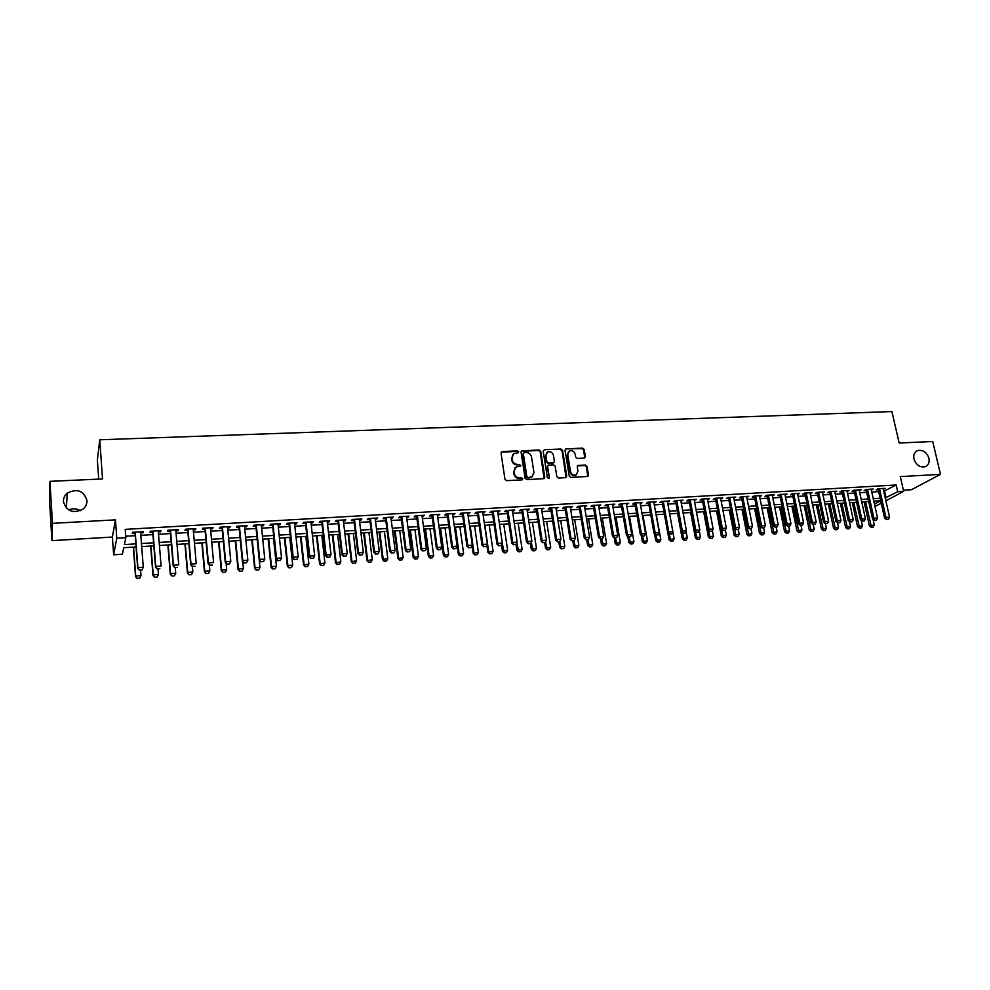 <?xml version="1.0" encoding="UTF-8"?>
<svg xmlns="http://www.w3.org/2000/svg" width="990" height="990" viewBox="0 0 990 990"><rect width="100%" height="100%" fill="white"/><g stroke="black" fill="none" stroke-linecap="round" stroke-linejoin="round"><path stroke-width="1.49" d="M518.673 451.848L517.523 450.883L502.239 451.527L501.014 453.036L504.962 479.259L506.632 480.645L521.978 479.878L522.831 478.801L521.668 477.836L519.688 477.935C516.854 477.786 515.072 476.314 514.367 473.492L514.033 471.314L516.099 466.946L520.294 466.24L520.752 465.288L517.609 464.409C514.788 464.261 513.006 462.788 512.3 459.979L511.966 457.813L513.983 453.494L518.24 452.789L518.673 451.848M518.154 452.826L517.04 451.378L501.138 452.22M522.287 479.816L521.186 478.306L519.206 478.405L519.688 477.935M520.208 466.278L519.107 464.805L517.139 464.904L517.609 464.409M913.98 459.014C916.257 465.213 920.069 467.763 925.415 466.674C928.509 465.151 929.672 462.342 928.942 458.271C926.628 452.059 922.804 449.51 917.458 450.648C914.413 452.183 913.263 454.967 913.98 459.014M63.434 501.633C66.602 511.347 73.099 513.86 82.937 509.169C85.759 506.831 87.108 503.922 86.959 500.457C83.705 490.656 77.133 488.219 67.27 493.119C64.585 495.433 63.31 498.267 63.434 501.633M584.249 458.11L585.399 456.625L584.199 449.46L582.578 448.111L565.649 448.953L565.03 450.289L569.238 476.042L570.871 477.415L587.837 476.45L588.481 475.076L587.033 466.364L585.399 465.015L577.863 465.473L577.232 466.835L577.95 471.166L576.217 474.829C573.396 475.646 571.478 474.544 570.475 471.525L567.703 454.583L569.361 450.995C572.195 450.141 574.126 451.23 575.153 454.249L575.611 457.058L577.244 458.42L584.249 458.11M883.736 491.312L896.173 484.976L897.707 491.721L903.672 491.362L885.877 500.816M49.946 481.326L52.47 523.339L51.925 540.639L49.5 500.173L49.946 481.326L102.527 478.95L99.755 439.783L891.916 411.555L899.168 443.025L932.716 441.503L940.5 474.358L900.281 476.586L903.672 491.362M51.925 540.639L112.39 537.05L115.446 519.861L52.47 523.339M115.446 519.861L116.783 538.275L125.841 537.731L124.406 544.587L135.84 543.881M896.173 484.976L125.223 529.365L125.841 537.731M540.701 451.329L539.067 449.955L521.693 450.834L521.074 452.183L525.096 478.257L526.767 479.63L544.154 478.64L544.809 477.267L540.701 451.329L540.206 451.836L538.56 450.462L521.198 451.341M544.364 449.732L560.946 449.027L562.58 450.388L566.775 476.165L565.612 477.675L558.496 478.034L556.85 476.66L555.155 466.154L553.521 464.78L548.25 465.139L547.606 466.5L549.351 477.477L548.893 478.442L547.371 477.576L543.176 451.23L544.364 449.732L560.946 449.027M903.4 490.174L911.505 489.691L940.5 474.358M140.63 532.966L142.968 532.83L143.253 531.679L132.573 532.298L132.314 533.462L135.036 533.301M158.326 531.927L160.603 531.803L160.937 530.64L150.344 531.259L150.035 532.422L152.745 532.261M175.874 530.9L178.076 530.776L178.46 529.625L167.966 530.232L167.607 531.382L170.292 531.234M193.273 529.885L195.414 529.761L195.847 528.611L185.439 529.217L185.031 530.368L187.704 530.207M210.524 528.87L212.603 528.747L213.073 527.596L202.752 528.202L202.306 529.353L204.967 529.192M227.626 527.868L229.643 527.744L230.163 526.606L219.929 527.2L219.434 528.351L222.082 528.19M244.579 526.866L246.535 526.754L247.104 525.616L236.957 526.21L236.424 527.348L239.048 527.2M261.397 525.888L263.291 525.777L263.897 524.626L253.836 525.22L253.254 526.358L255.865 526.21M278.079 524.91L279.91 524.799L280.554 523.661L270.579 524.242L269.961 525.381L272.559 525.232M294.612 523.933L296.394 523.834L297.074 522.695L287.187 523.277L286.518 524.415L289.105 524.255M311.009 522.98L312.729 522.869L313.459 521.742L303.645 522.312L302.94 523.45L305.514 523.302M327.282 522.015L328.94 521.928L329.707 520.789L319.98 521.359L319.238 522.497L321.787 522.336M343.406 521.074L345.015 520.975L345.819 519.849L336.167 520.406L335.387 521.544L337.924 521.396M359.407 520.134L360.954 520.047L361.808 518.909L352.23 519.478L351.413 520.604L353.937 520.455M375.272 519.206L377.66 517.993L368.156 518.537L367.302 519.676L369.815 519.527M391.013 518.277L393.377 517.065L383.959 517.621L383.068 518.748L385.555 518.599M406.63 517.362L408.969 516.161L399.626 516.706L398.698 517.832L401.185 517.683M422.111 516.458L424.438 515.258L415.181 515.802L414.204 516.916L416.679 516.78M437.481 515.555L439.795 514.355L430.601 514.899L429.586 516.013L432.048 515.877M452.715 514.664L455.016 513.476L445.896 514.008L444.857 515.122L447.294 514.973M467.837 513.773L470.114 512.585L461.068 513.117L459.991 514.231L462.429 514.095M482.823 512.894L485.1 511.719L476.116 512.238L475.014 513.352L477.428 513.204M497.71 512.016L499.962 510.84L491.052 511.36L489.914 512.474L492.315 512.337M512.474 511.149L514.701 509.986L505.878 510.506L504.702 511.607L507.09 511.471M527.113 510.296L529.341 509.132L520.579 509.64L519.366 510.753L521.742 510.605M541.641 509.442L543.857 508.278L535.157 508.786L533.919 509.9L536.283 509.751M556.071 508.6L558.261 507.437L549.636 507.944L548.361 509.046L550.712 508.91M570.376 507.759L572.554 506.608L563.991 507.103L562.691 508.204L565.03 508.068M584.57 506.917L586.736 505.779L578.234 506.274L576.91 507.375L579.237 507.239M598.653 506.1L600.806 504.962L592.379 505.445L591.018 506.546L593.332 506.41M612.637 505.271L614.778 504.145L606.412 504.628L605.014 505.717L607.328 505.593M626.509 504.467L628.638 503.328L620.334 503.811L618.911 504.912L621.213 504.776M640.27 503.65L642.386 502.524L634.145 503.007L632.697 504.096L634.986 503.96M653.932 502.858L656.036 501.732L647.856 502.202L646.383 503.291L648.66 503.168M667.495 502.054L669.587 500.94L661.468 501.41L659.959 502.499L662.223 502.363M680.959 501.262L683.026 500.16L674.97 500.631L673.448 501.707L675.7 501.571M694.312 500.482L696.366 499.381L688.372 499.839L686.825 500.928L689.065 500.792M707.565 499.703L709.62 498.601L701.675 499.059L700.103 500.148L702.331 500.012M720.732 498.935L722.762 497.834L714.891 498.292L713.283 499.368L715.498 499.245M733.788 498.168L735.805 497.067L727.996 497.525L726.363 498.601L728.566 498.477M746.757 497.401L748.762 496.312L741.003 496.77L739.344 497.846L741.547 497.71M759.627 496.646L761.619 495.569L753.922 496.015L752.239 497.079L754.429 496.955M772.398 495.903L774.378 494.814L766.743 495.26L765.035 496.337L767.213 496.2M785.082 495.161L787.05 494.084L779.464 494.517L777.732 495.594L779.897 495.458M797.68 494.418L799.635 493.342L792.099 493.787L790.342 494.851L792.507 494.728M810.179 493.688L812.122 492.612L804.635 493.057L802.865 494.109L805.006 493.985M822.579 492.958L824.521 491.894L817.084 492.327L815.29 493.379L817.431 493.255M834.904 492.24L836.822 491.176L829.447 491.609L827.628 492.661L829.756 492.537M847.131 491.523L849.049 490.458L841.723 490.892L839.879 491.943L841.995 491.82M859.271 490.805L861.176 489.753L853.912 490.174L852.043 491.226L854.147 491.102M871.336 490.1L873.23 489.048L866.002 489.468L864.121 490.52L866.225 490.397M125.73 536.234L135.209 535.664M140.815 535.343L152.93 534.625M158.511 534.291L170.49 533.573M176.072 533.251L187.902 532.546M193.471 532.212L205.178 531.519M210.734 531.197L222.292 530.504M227.849 530.182L239.271 529.501M244.815 529.18L256.101 528.511M261.632 528.177L272.795 527.521M278.314 527.187L289.34 526.532M294.859 526.21L305.762 525.566M311.268 525.232L322.047 524.601M327.542 524.279L338.184 523.648M343.679 523.314L354.197 522.695M359.679 522.374L370.087 521.755M375.557 521.433L385.84 520.814M391.298 520.493L401.47 519.899M406.915 519.564L416.963 518.97M422.408 518.649L432.345 518.067M437.778 517.745L447.604 517.164M453.012 516.842L462.726 516.26M468.134 515.939L477.737 515.369M483.145 515.048L492.636 514.491M498.032 514.169L507.412 513.612M512.795 513.29L522.077 512.746M527.447 512.424L536.617 511.88M541.976 511.57L551.059 511.026M556.405 510.716L565.377 510.184M570.71 509.862L579.583 509.343M584.917 509.021L593.691 508.501M599.012 508.192L607.674 507.672M612.996 507.363L621.572 506.855M626.868 506.534L635.345 506.039M640.641 505.717L649.019 505.222M654.303 504.912L662.595 504.417M667.866 504.108L676.071 503.625M681.33 503.304L689.436 502.833M694.695 502.512L702.714 502.041M707.949 501.732L715.881 501.262M721.116 500.952L728.962 500.482M734.184 500.173L741.943 499.715M747.153 499.406L754.826 498.96M760.023 498.651L767.609 498.193M772.806 497.883L780.306 497.45M785.491 497.141L792.916 496.695M798.088 496.386L805.427 495.953M810.587 495.656L817.839 495.223M822.999 494.913L830.177 494.493M835.325 494.183L842.416 493.763M847.551 493.466L854.58 493.045M859.704 492.735L866.646 492.327M871.769 492.03L878.637 491.622M883.303 489.382L885.184 488.355L878.019 488.763L876.113 489.815L878.204 489.691M99.755 439.783L97.367 459.904L98.703 479.123M80.363 510.704C76.614 508.452 72.691 508.179 68.607 509.912M881.249 503.279L874.962 506.385M136.076 546.938L123.75 547.705L122.376 554.227L113.664 554.784L116.783 538.275M112.39 537.05L113.664 554.784M885.233 497.97L897.707 491.721M141.446 543.535L153.586 542.792M159.18 542.458L171.171 541.716M176.752 541.382L188.607 540.651M194.189 540.305L205.895 539.587M211.464 539.253L223.047 538.548M228.603 538.201L240.038 537.496M245.594 537.162L256.893 536.469M262.437 536.135L273.611 535.442M279.143 535.107L290.194 534.427M295.713 534.093L306.628 533.424M312.135 533.09L322.926 532.422M328.433 532.088L339.1 531.432M344.582 531.098L355.125 530.454M360.607 530.12L371.04 529.477M376.509 529.143L386.805 528.511M392.275 528.177L402.46 527.546M407.905 527.212L417.978 526.606M423.423 526.272L433.373 525.653M438.805 525.319L448.643 524.725M454.064 524.391L463.79 523.797M469.211 523.462L478.826 522.869M484.234 522.547L493.738 521.965M499.133 521.631L508.526 521.049M513.909 520.728L523.203 520.158M528.586 519.824L537.768 519.267M543.139 518.933L552.222 518.376M557.58 518.042L566.552 517.498M571.898 517.176L580.784 516.632M586.117 516.297L594.903 515.765M600.225 515.431L608.912 514.899M614.221 514.577L622.809 514.058M628.118 513.723L636.607 513.204M641.904 512.882L650.294 512.362M655.59 512.04L663.882 511.533M669.166 511.211L677.37 510.704M682.642 510.382L690.76 509.887M696.02 509.565L704.038 509.07M709.285 508.749L717.23 508.266M722.465 507.944L730.311 507.462M735.545 507.14L743.304 506.67M748.527 506.348L756.199 505.878M761.409 505.556L769.007 505.098M774.205 504.776L781.716 504.318M786.902 503.997L794.327 503.539M799.499 503.229L806.85 502.772M812.023 502.462L819.287 502.017M824.447 501.695L831.625 501.262M836.773 500.94L843.888 500.507M849.024 500.197L856.053 499.764M861.176 499.455L868.131 499.022M873.254 498.713L880.122 498.292M880.679 500.767L873.799 501.2M868.688 501.509L861.733 501.942M856.598 502.264L849.568 502.697M844.421 503.019L837.317 503.452M832.169 503.774L824.979 504.219M819.819 504.541L812.555 504.999M807.382 505.308L800.031 505.766M794.859 506.088L787.421 506.546M782.236 506.868L774.725 507.338M769.515 507.66L761.929 508.13M756.719 508.452L749.034 508.934M743.812 509.256L736.053 509.739M730.818 510.06L722.96 510.543M717.725 510.877L709.78 511.372M704.534 511.694L696.502 512.189M691.243 512.511L683.125 513.018M677.853 513.352L669.648 513.86M664.364 514.181L656.061 514.701M650.777 515.023L642.374 515.543M637.077 515.877L628.576 516.396M623.267 516.731L614.679 517.263M609.37 517.597L600.683 518.129M595.349 518.463L586.563 519.007M581.229 519.342L572.344 519.886M566.998 520.22L558.014 520.777M552.655 521.111L543.56 521.668M538.201 522.002L529.007 522.572M523.623 522.906L514.33 523.487M508.947 523.821L499.542 524.403M494.146 524.737L484.63 525.331M479.222 525.665L469.607 526.259M464.186 526.593L454.46 527.2M449.027 527.534L439.189 528.14M433.756 528.487L423.794 529.106M418.349 529.44L408.276 530.058M402.819 530.405L392.634 531.036M387.164 531.37L376.868 532.014M371.386 532.348L360.966 532.991M355.472 533.338L344.928 533.994M339.434 534.328L328.767 534.996M323.26 535.33L312.456 535.998M306.95 536.345L296.022 537.025M290.503 537.36L279.452 538.053M273.921 538.399L262.734 539.092M257.19 539.426L245.879 540.132M240.335 540.478L228.888 541.183M223.319 541.53L211.736 542.248M206.167 542.594L194.448 543.324M188.867 543.671L177.012 544.401M171.419 544.748L159.427 545.49M153.821 545.837L141.681 546.591M874.467 504.145L880.692 500.816M884.602 491.263L886.1 497.921M142.968 532.83L142.882 531.692M160.603 531.803L160.504 530.665M178.076 530.776L177.99 529.65M195.414 529.761L195.315 528.635M212.603 528.747L212.504 527.633M229.643 527.744L229.531 526.643M246.535 526.754L246.436 525.653M263.291 525.777L263.179 524.675M279.91 524.799L279.799 523.698M296.394 523.834L296.27 522.745M312.729 522.869L312.617 521.792M328.94 521.928L328.816 520.839M345.015 520.975L344.891 519.899M360.954 520.047L360.83 518.97M376.769 519.119L376.646 518.042M392.461 518.191L392.325 517.126M408.016 517.287L407.88 516.223M423.448 516.372L423.312 515.32M438.768 515.481L438.62 514.429M453.952 514.59L453.804 513.538M469.012 513.699L468.864 512.659M483.962 512.82L483.813 511.793M498.799 511.954L498.638 510.927M513.513 511.088L513.352 510.06M528.115 510.234L527.955 509.207M542.594 509.38L542.433 508.365M556.974 508.538L556.813 507.524M571.23 507.709L571.069 506.694M585.387 506.88L585.214 505.865M599.433 506.051L599.259 505.049M613.367 505.234L613.194 504.232M627.19 504.417L627.017 503.427M640.926 503.613L640.74 502.623M654.538 502.821L654.365 501.831M668.064 502.029L667.879 501.039M681.479 501.237L681.306 500.259M694.794 500.457L694.621 499.48M708.023 499.678L707.838 498.7M721.141 498.911L720.955 497.945M734.159 498.143L733.974 497.178M747.091 497.388L746.905 496.423M759.924 496.634L759.738 495.681M772.67 495.891L772.472 494.926M785.318 495.149L785.12 494.196M797.866 494.406L797.668 493.466M810.327 493.676L810.129 492.735M822.702 492.946L822.504 492.005M834.991 492.228L834.793 491.288M847.193 491.51L846.982 490.582M859.308 490.805L865.446 518.81L861.795 519.045L855.434 490.087M512.808 454.497L511.966 457.813M517.139 464.904C514.305 464.743 512.535 463.271 511.83 460.474L511.496 458.308M514.924 467.911L514.033 471.314M519.206 478.405C516.372 478.269 514.59 476.796 513.884 473.975L513.55 471.797M544.141 478.653L540.206 451.836M524.156 452.628L523.314 453.68L526.866 476.549L528.029 477.514L531.853 476.945L533.957 472.539L531.506 456.947C530.801 454.163 529.044 452.69 526.235 452.529L524.156 452.628M532.509 476.512L529.613 477.885L527.534 477.997L526.371 477.032L522.831 454.175M566.082 477.564L562.06 450.883L560.439 449.522M547.767 465.609L547.099 466.983L549.351 477.477M553.41 455.289C552.37 452.22 550.415 451.143 547.544 452.022L545.874 455.623L546.827 461.612L548.472 462.986L553.744 462.627L554.375 461.266L553.41 455.289M546.567 452.826L545.874 455.623M553.224 463.11L547.965 463.469L546.319 462.095L545.366 456.118M568.421 451.749L567.703 454.583M576.613 474.594L575.685 475.299C572.864 476.116 570.958 475.014 569.943 472.007L567.171 455.078M587.775 476.475L586.488 466.847L584.867 465.486L577.38 465.931M584.706 457.999L583.667 449.955L582.046 448.606L565.649 448.953M133.316 547.111L135.556 576.712L135.741 575.97L141.001 575.611L140.58 570.042M139.776 578.135L141.001 575.611L139.739 578.259L137.14 578.321L139.739 578.259M133.551 547.099L135.741 575.97L137.14 578.321M137.115 578.445L135.556 576.712M139.33 570.005L142.016 569.819L139.33 570.005L137.907 567.592L137.709 568.359L134.949 532.162M140.543 531.84L143.278 567.233L137.907 567.592L135.197 532.15M142.016 569.819L143.278 567.233L141.991 569.943M137.709 568.359L139.305 570.129M150.666 546.034L152.992 575.499L153.215 574.769L158.437 574.41L157.992 568.866M157.2 576.923L158.437 574.41L157.162 577.046L154.564 577.232L157.162 577.046M150.938 546.022L153.215 574.769L154.601 577.108M154.564 577.232L152.992 575.499M167.867 544.97L170.292 574.299L170.54 573.569L175.713 573.21L175.255 567.691M174.488 575.722L175.713 573.21L174.45 575.846L171.901 575.895L174.45 575.846M168.176 544.946L170.54 573.569L171.901 575.895M171.864 576.019L170.292 574.299M184.932 543.906L187.432 573.111L187.729 572.381L192.852 572.034L192.369 566.54M191.627 574.522L192.852 572.034L191.577 574.646L189.016 574.831L191.577 574.646M185.279 543.894L187.729 572.381L189.065 574.707M189.016 574.831L187.432 573.111M201.849 542.866L204.447 571.935L204.757 571.205L209.843 570.859L209.311 564.956M208.63 573.346L209.843 570.859L208.568 573.47L206.081 573.519L208.568 573.47M202.22 542.842L204.757 571.205L206.081 573.519M206.031 573.643L204.447 571.935M157.175 568.792L159.835 568.619L157.175 568.792L155.764 566.391L155.529 567.159L152.646 531.123M158.239 530.801L161.085 566.033L155.764 566.391L152.943 531.11M155.529 567.159L157.125 568.916M174.846 567.592L177.482 567.418L174.846 567.592L173.46 565.203L173.188 565.971L170.206 530.108M175.774 529.774L178.745 564.857L173.46 565.203L170.528 530.083M173.188 565.971L174.809 567.728M192.382 566.416L194.993 566.231L192.382 566.416L191.008 564.028L190.699 564.795L187.605 529.081M193.174 528.759L196.243 563.681L191.008 564.028L187.964 529.068M190.699 564.795L192.32 566.54M209.756 565.24L212.343 565.055L209.756 565.24L208.407 562.865L208.073 563.632L204.868 528.078M210.424 527.757L213.593 562.518L208.407 562.865L205.264 528.054M208.073 563.632L209.694 565.364M218.617 541.827L221.302 570.772L221.649 570.042L226.698 569.696L226.104 563.335M222.899 572.468L225.485 572.171L222.899 572.468L221.302 570.772M219.037 541.802L221.649 570.042L222.96 572.344M226.698 569.696L225.485 572.171M226.982 564.065L229.556 563.892L226.982 564.065L225.646 561.714L225.287 562.468L221.97 527.076M227.514 526.754L230.794 561.367L225.646 561.714L222.404 527.051M229.556 563.892L230.794 561.367M225.287 562.468L226.92 564.201M235.261 540.788L238.021 569.609L238.404 568.879L243.404 568.532L242.748 561.738M239.629 571.304L242.191 571.007L239.629 571.304L238.021 569.609M235.707 540.763L238.404 568.879L239.704 571.181M243.404 568.532L242.191 571.007M244.06 562.914L246.609 562.741L244.06 562.914L242.748 560.563L242.352 561.33L238.937 526.086M244.481 525.764L247.847 560.216L242.748 560.563L239.407 526.061M246.609 562.741L247.847 560.216M242.352 561.33L243.998 563.038M251.769 539.773L254.616 568.47L255.024 567.74L259.974 567.394L257.177 539.426M256.224 570.141L258.774 569.844L256.224 570.141L254.616 568.47M252.24 539.736L255.024 567.74L256.299 570.017M259.974 567.394L258.774 569.844M261.001 561.763L263.526 561.59L261.001 561.763L259.702 559.424L259.281 560.192L255.754 525.108M261.286 524.787L264.763 559.09L259.702 559.424L256.262 525.071M263.526 561.59L264.763 559.09M259.281 560.192L260.927 561.899M268.129 538.758L271.062 567.332L271.495 566.602L276.42 566.255L273.537 538.412M272.683 569.003L275.208 568.706L272.683 569.003L271.062 567.332M268.637 538.721L271.495 566.602L272.757 568.879M276.42 566.255L275.208 568.706M277.794 560.625L280.306 560.464L277.794 560.625L276.519 558.298L276.062 559.053L272.448 524.131M277.967 523.809L281.531 557.964L276.519 558.298L272.98 524.106M280.306 560.464L281.531 557.964M276.062 559.053L277.72 560.761M284.365 537.743L287.372 566.193L287.843 565.463L292.718 565.129L289.761 537.409M289.006 567.864L291.518 567.567L289.006 567.864L287.372 566.193M284.91 537.706L287.843 565.463L289.08 567.74M292.718 565.129L291.518 567.567M294.451 559.499L296.938 559.338L294.451 559.499L293.188 557.184L292.694 557.939L288.981 523.165M294.5 522.844L298.163 556.85L293.188 557.184L289.55 523.128M296.938 559.338L298.163 556.85M292.694 557.939L294.364 559.635M300.465 536.741L303.546 565.08L308.88 564.015L305.848 536.419M305.192 566.726L307.692 566.441L305.192 566.726L303.546 565.08M301.034 536.716L304.054 564.35L305.267 566.614M308.88 564.015L307.692 566.441M310.971 558.385L313.434 558.224L310.971 558.385L309.721 556.071L309.202 556.826L305.39 522.213M310.897 521.891L314.659 555.736L309.721 556.071L305.984 522.175M313.434 558.224L314.659 555.736M309.202 556.826L310.885 558.509M316.441 535.751L319.597 563.966L324.918 562.914L321.812 535.429M321.243 565.612L323.73 565.327L321.243 565.612L319.597 563.966M317.035 535.714L320.129 563.236L321.329 565.488M324.918 562.914L323.73 565.327M327.344 557.283L329.794 557.11L327.344 557.283L326.118 554.969L325.561 555.724L321.663 521.26M327.158 520.938L331.007 554.648L326.118 554.969L322.295 521.223M329.794 557.11L331.007 554.648M325.561 555.724L327.257 557.407M332.281 534.773L335.511 562.865L340.832 561.813L337.652 534.439M337.169 564.498L339.644 564.213L337.169 564.498L335.511 562.865M332.912 534.736L336.068 562.134L337.256 564.387M340.832 561.813L339.644 564.213M343.592 556.182L346.017 556.009L343.592 556.182L342.379 553.88L341.798 554.635L337.8 520.319M343.282 519.998L347.23 553.558L342.379 553.88L338.456 520.282M346.017 556.009L347.23 553.558M341.798 554.635L343.493 556.306M359.692 555.093L362.105 554.92L359.692 555.093L358.504 552.804L357.897 553.558L353.801 519.379M359.283 519.057L363.305 552.482L358.504 552.804L354.494 519.342M362.105 554.92L363.305 552.482M357.897 553.558L359.593 555.217M375.668 554.004L378.056 553.843L375.668 554.004L374.492 551.727L373.861 552.482L369.678 518.451M375.148 518.129L379.269 551.405L374.492 551.727L370.396 518.413M378.056 553.843L379.269 551.405M373.861 552.482L375.569 554.128M347.997 533.796L351.302 561.775L356.61 560.724L353.356 533.462M352.96 563.397L355.422 563.112L352.96 563.397L351.302 561.775M348.653 533.759L351.883 561.045L353.059 563.285M356.61 560.724L355.422 563.112M363.59 532.83L366.968 560.687L372.252 559.635L368.936 532.496M368.627 562.308L371.077 562.023L368.627 562.308L366.968 560.687M364.283 532.793L367.575 559.956L368.738 562.196M372.252 559.635L371.077 562.023M379.059 531.878L382.499 559.61L387.783 558.57L384.392 531.543M384.182 561.231L386.607 560.946L384.182 561.231L382.499 559.61M379.776 531.828L383.142 558.892L384.281 561.107M387.783 558.57L386.607 560.946M391.52 552.94L393.884 552.779L391.52 552.94L390.357 550.663L389.689 551.418L385.432 517.535M390.877 517.213L395.084 550.341L390.357 550.663L386.174 517.485M393.884 552.779L395.084 550.341M389.689 551.418L391.409 553.064M394.404 530.925L397.918 558.546L403.178 557.506L399.725 530.591M399.601 560.154L402.014 559.87L399.601 560.154L397.918 558.546M395.146 530.875L398.574 557.816L399.7 560.031M403.178 557.506L402.014 559.87M407.236 551.875L409.575 551.715L407.236 551.875L406.086 549.611L405.393 550.366L401.049 516.619M406.494 516.297L410.776 549.289L406.086 549.611L401.816 516.582M409.575 551.715L410.776 549.289M405.393 550.366L407.113 551.999M409.625 529.984L413.201 557.481L418.461 556.442L414.946 529.65M414.897 559.09L417.297 558.806L414.897 559.09L413.201 557.481M410.392 529.935L413.894 556.764L415.008 558.966M418.461 556.442L417.297 558.806M422.817 550.811L425.143 550.663L422.817 550.811L421.69 548.559L420.973 549.314L416.543 515.716M421.975 515.394L426.344 548.25L421.69 548.559L417.347 515.666M425.143 550.663L426.344 548.25M420.973 549.314L422.705 550.947M424.722 529.044L428.373 556.429L433.62 555.402L430.031 528.71M430.068 558.026L432.457 557.754L430.068 558.026L428.373 556.429M425.514 528.994L429.091 555.712L430.192 557.914M433.62 555.402L432.457 557.754M438.285 549.772L440.587 549.611L438.285 549.772L437.172 547.519L436.429 548.274L431.912 514.825M437.332 514.503L441.788 547.21L437.172 547.519L432.741 514.775M440.587 549.611L441.788 547.21M436.429 548.274L438.162 549.896M439.709 528.115L443.421 555.39L448.656 554.363L445.005 527.781M445.129 556.974L447.492 556.702L445.129 556.974L443.421 555.39M440.525 528.066L444.164 554.672L445.253 556.863M448.656 554.363L447.492 556.702M453.618 548.732L455.907 548.584L453.618 548.732L452.517 546.492L451.749 547.247L447.158 513.934M452.566 513.612L457.095 546.183L452.517 546.492L448.012 513.884M455.907 548.584L457.095 546.183M451.749 547.247L453.494 548.856M454.571 527.187L458.358 554.363L463.58 553.336L459.867 526.866M460.065 555.935L462.417 555.662L460.065 555.935L458.358 554.363M455.425 527.138L459.113 553.645L460.189 555.823M463.58 553.336L462.417 555.662M468.839 547.705L471.104 547.544L468.839 547.705L467.75 545.478L466.958 546.22L462.281 513.043M467.688 512.733L472.292 545.168L467.75 545.478L463.159 512.993M471.104 547.544L472.292 545.168M466.958 546.22L468.703 547.829M472.069 545.614L473.171 553.336L478.38 552.309L474.606 525.95M474.878 554.907L477.229 554.635L474.878 554.907L473.171 553.336M470.2 526.222L473.95 552.618L475.014 554.784M478.38 552.309L477.229 554.635M483.937 546.678L486.189 546.529L483.937 546.678L482.86 544.463L482.043 545.205L477.279 512.164M482.675 511.855L487.365 544.154L482.86 544.463L478.195 512.115M486.189 546.529L487.365 544.154M482.043 545.205L483.788 546.802M486.845 545.205L487.872 552.321L493.07 551.294L489.233 525.047M489.592 553.88L491.919 553.608L489.592 553.88L487.872 552.321M484.865 525.319L488.676 551.603L489.728 553.757M493.07 551.294L491.919 553.608M498.898 545.663L501.138 545.515L498.898 545.663L497.846 543.461L497.005 544.203L492.166 511.298M497.549 510.989L502.314 543.151L497.846 543.461L493.107 511.248M501.138 545.515L502.314 543.151M497.005 544.203L498.762 545.787M501.497 544.809L502.462 551.306L507.647 550.292L503.749 524.143M504.182 552.865L506.496 552.593L504.182 552.865L502.462 551.306M502.215 543.361L504.318 552.742M507.647 550.292L506.496 552.593M516.038 544.389L516.929 550.304L522.114 549.289L518.154 523.252M518.661 551.851L520.963 551.591L518.661 551.851L516.929 550.304M516.78 542.916L518.797 551.739M522.114 549.289L520.963 551.591M530.417 543.646L531.296 549.314L536.456 548.299L532.447 522.361M533.028 550.861L535.318 550.589L533.028 550.861L531.296 549.314M531.222 542.458L533.164 550.737M536.456 548.299L535.318 550.589M513.761 544.661L515.976 544.512L513.761 544.661L512.709 542.458L511.855 543.201L506.942 510.432M512.313 510.122L517.151 542.161L512.709 542.458L507.895 510.382M515.976 544.512L517.151 542.161M511.855 543.201L513.612 544.785M528.499 543.671L530.702 543.522L528.499 543.671L527.46 541.468L526.581 542.211L521.594 509.578M526.952 509.268L531.865 541.171L527.46 541.468L522.572 509.528M530.702 543.522L531.865 541.171M526.581 542.211L528.351 543.795M543.114 542.681L545.304 542.532L543.114 542.681L542.099 540.49L541.196 541.233L536.135 508.736M541.481 508.414L546.468 540.193L542.099 540.49L537.137 508.674M545.304 542.532L546.468 540.193M541.196 541.233L542.966 542.805M544.661 542.681L545.539 548.324L550.7 547.309L546.629 521.482M547.284 549.858L549.561 549.599L547.284 549.858L545.539 548.324M545.564 542.013L547.433 549.747M550.7 547.309L549.561 549.599M557.63 541.691L559.796 541.542L557.63 541.691L556.628 539.513L555.687 540.255L550.551 507.895M555.897 507.573L560.959 539.228L556.628 539.513L551.591 507.833M558.793 541.728L559.684 547.346L560.6 546.629L559.796 541.542L560.959 539.228M555.687 540.255L557.469 541.815M561.577 548.757L563.694 548.609L561.577 548.757L560.6 546.629L564.832 546.344L560.711 520.604M561.429 548.881L559.684 547.346M564.832 546.344L563.694 548.609M572.022 540.726L574.163 540.577L572.022 540.726L571.032 538.548L570.079 539.29L564.869 507.053M570.203 506.744L575.326 538.263L571.032 538.548L565.933 506.991M574.163 540.577L575.326 538.263M570.079 539.29L571.861 540.849M572.814 540.775L573.717 546.369L578.853 545.366L574.683 519.738M575.462 547.891L577.727 547.631L575.462 547.891L573.717 546.369M573.854 540.713L575.623 547.779M578.853 545.366L577.727 547.631M586.303 539.76L588.431 539.612L586.303 539.76L585.325 537.595L584.347 538.325L579.076 506.224M584.397 505.915L589.595 537.298L585.325 537.595L580.152 506.162M588.431 539.612L589.595 537.298M584.347 538.325L586.142 539.872M586.736 539.835L587.652 545.403L592.775 544.413L588.543 518.884M589.396 546.925L591.649 546.666L589.396 546.925L587.652 545.403M587.8 539.76L589.557 546.814M592.775 544.413L591.649 546.666M600.472 538.795L602.588 538.647L600.472 538.795L599.507 536.642L598.517 537.372L593.171 505.407M598.492 505.086L603.739 536.357L599.507 536.642L594.272 505.333M602.588 538.647L603.739 536.357M598.517 537.372L600.311 538.919M600.546 538.907L601.475 544.451L606.585 543.461L602.304 518.03M603.232 545.96L605.459 545.7L603.232 545.96L601.475 544.451M601.635 538.832L603.393 545.849M606.585 543.461L605.459 545.7M614.233 537.855L615.198 543.498L620.297 542.508L615.966 517.188M616.956 545.007L619.171 544.748L616.956 545.007L615.198 543.498M615.359 537.904L617.117 544.884M620.297 542.508L619.171 544.748M627.771 536.555L628.811 542.557L633.897 541.567L629.516 516.347M630.581 544.054L632.783 543.795L630.581 544.054L628.811 542.557M628.984 536.976L630.741 543.943M633.897 541.567L632.783 543.795M614.53 537.842L616.634 537.706L614.53 537.842L613.59 535.689L612.562 536.432L607.155 504.591M612.464 504.269L617.785 535.417L613.59 535.689L608.281 504.516M616.634 537.706L617.785 535.417M612.562 536.432L614.369 537.966M628.489 536.902L630.568 536.753L628.489 536.902L627.549 534.761L626.509 535.491L621.039 503.774M626.336 503.464L631.719 534.476L627.549 534.761L622.19 503.712M630.568 536.753L631.719 534.476M626.509 535.491L628.316 537.025M642.337 535.961L644.403 535.825L642.337 535.961L641.409 533.833L640.357 534.563L634.813 502.97M640.097 502.66L645.554 533.548L641.409 533.833L635.976 502.908M644.403 535.825L645.554 533.548M640.357 534.563L642.163 536.085M641.211 535.281L642.324 541.617L647.41 540.639L642.968 515.505M644.094 543.114L646.284 542.854L644.094 543.114L642.324 541.617M642.51 536.06L644.267 543.003M647.41 540.639L646.284 542.854M656.085 535.033L658.127 534.897L656.085 535.033L655.17 532.905L654.081 533.635L648.487 502.178M653.759 501.868L659.278 532.632L655.17 532.905L649.675 502.103M658.127 534.897L659.278 532.632M654.081 533.635L655.9 535.157M654.551 534.031L655.739 540.689L660.813 539.711L656.321 514.676M657.509 542.173L659.699 541.926L657.509 542.173L655.739 540.689M655.937 535.157L657.694 542.062M660.813 539.711L659.699 541.926M669.723 534.105L671.752 533.969L669.723 534.105L668.819 531.989L667.718 532.719L662.05 501.386M667.322 501.076L672.891 531.717L668.819 531.989L663.263 501.311M671.752 533.969L672.891 531.717M667.718 532.719L669.537 534.229M667.792 532.781L669.054 539.773L674.116 538.795L672.841 531.816M670.836 541.245L673.002 540.998L670.836 541.245L669.054 539.773M669.203 533.957L671.01 541.134M674.116 538.795L673.002 540.998M683.249 533.189L685.278 533.053L683.249 533.189L682.357 531.086L681.244 531.816L675.514 500.594M680.774 500.284L686.404 530.813L682.357 531.086L676.752 500.519M685.278 533.053L686.404 530.813M681.244 531.816L683.063 533.313M677.593 513.365L682.271 538.857L687.32 537.879L686.12 531.382M684.053 540.33L686.206 540.082L684.053 540.33L682.271 538.857M682.37 532.744L684.238 540.218M687.32 537.879L686.206 540.082M696.688 532.286L698.693 532.15L696.688 532.286L695.809 530.182L694.671 530.912L688.879 499.814M694.126 499.505L699.819 529.91L695.809 530.182L690.129 499.74M698.693 532.15L699.819 529.91M694.671 530.912L696.49 532.41M690.661 512.548L695.388 537.954L700.425 536.976L699.299 530.949M697.17 539.414L699.324 539.166L697.17 539.414L695.388 537.954M695.438 531.543L697.356 539.303M700.425 536.976L699.324 539.166M710.016 531.382L712.008 531.246L710.016 531.382L709.149 529.279L707.999 530.009L702.145 499.034M707.38 498.737L713.134 529.019L709.149 529.279L703.42 498.96M712.008 531.246L713.134 529.019M707.999 530.009L709.818 531.506M703.643 511.743L708.407 537.05L713.443 536.073L712.379 530.504M710.201 538.511L712.342 538.251L710.201 538.511L708.407 537.05M708.419 530.355L710.387 538.387M713.443 536.073L712.342 538.251M723.245 530.491L725.225 530.355L723.245 530.491L722.391 528.4L721.215 529.13L715.312 498.267M720.547 497.958L726.351 528.128L722.391 528.4L716.612 498.193M725.225 530.355L726.351 528.128M721.215 529.13L723.047 530.603M716.525 510.951L721.339 536.147L726.351 535.182L725.373 530.058M723.133 537.607L725.262 537.36L723.133 537.607L721.339 536.147M721.289 529.18L723.331 537.496M726.351 535.182L725.262 537.36M736.387 529.601L738.342 529.464L736.387 529.601L735.545 527.509L734.345 528.239L728.38 497.5M733.602 497.203L739.468 527.249L735.545 527.509L729.692 497.425M738.342 529.464L739.468 527.249M734.345 528.239L736.189 529.724M729.308 510.159L734.172 535.256L739.184 534.303L738.255 529.526M735.966 536.716L738.082 536.469L735.966 536.716L734.172 535.256M730.595 510.073L736.164 536.592M739.184 534.303L738.082 536.469M749.418 528.722L751.361 528.586L749.418 528.722L748.588 526.643L747.376 527.361L741.349 496.745M746.571 496.448L752.487 526.383L748.588 526.643L742.686 496.671M751.361 528.586L752.487 526.383M747.376 527.361L749.22 528.833M742.005 509.367L746.918 534.377L751.905 533.424L750.977 528.722M748.712 535.825L750.816 535.578L748.712 535.825L746.918 534.377M743.304 509.293L748.91 535.714M751.905 533.424L750.816 535.578M762.362 527.843L764.292 527.707L762.362 527.843L761.533 525.777L760.308 526.494L754.232 495.99M759.429 495.693L765.406 525.517L761.533 525.777L755.58 495.916M764.292 527.707L765.406 525.517M760.308 526.494L762.152 527.967M754.615 508.588L759.565 533.499L764.552 532.546L763.612 527.868M761.372 534.947L763.463 534.699L761.372 534.947L759.565 533.499M755.927 508.501L761.57 534.823M764.552 532.546L763.463 534.699M775.207 526.977L777.125 526.841L775.207 526.977L774.39 524.91L773.14 525.628L767.015 495.248M772.212 494.95L778.227 524.65L774.39 524.91L768.389 495.173M777.125 526.841L778.227 524.65M773.14 525.628L774.997 527.088M767.126 507.808L772.126 532.632L777.101 531.679L776.148 527.014M773.933 534.068L776.012 533.82L773.933 534.068L772.126 532.632M768.463 507.734L774.13 533.957M777.101 531.679L776.012 533.82M787.953 526.111L789.859 525.975L787.953 526.111L787.149 524.057L785.887 524.774L779.712 494.505M784.884 494.208L790.961 523.797L787.149 524.057L781.098 494.431M789.859 525.975L790.961 523.797M785.887 524.774L787.743 526.235M779.551 507.041L784.587 531.766L789.55 530.826L788.597 526.173M786.394 533.202L788.473 532.954L786.394 533.202L784.587 531.766M780.9 506.954L786.605 533.078M789.55 530.826L788.473 532.954M800.613 525.257L802.494 525.121L800.613 525.257L799.821 523.203L798.546 523.92L792.309 493.775M797.482 493.466L803.608 522.955L799.821 523.203L793.708 493.688M802.494 525.121L803.608 522.955M798.546 523.92L800.39 525.368M791.889 506.274L796.975 530.912L801.925 529.959L800.96 525.331M798.782 532.335L800.836 532.088L798.782 532.335L796.975 530.912M793.262 506.187L798.992 532.224M801.925 529.959L800.836 532.088M813.174 524.403L815.055 524.279L813.174 524.403L812.394 522.361L811.095 523.079L804.808 493.045M809.969 492.735L816.156 522.114L812.394 522.361L806.231 492.958M815.055 524.279L816.156 522.114M811.095 523.079L812.951 524.527M804.14 505.519L809.263 530.058L814.201 529.118L813.236 524.502M811.07 531.482L813.124 531.234L811.07 531.482L809.263 530.058M805.526 505.432L811.28 531.358M814.201 529.118L813.124 531.234M825.648 523.562L827.504 523.438L825.648 523.562L824.88 521.52L823.569 522.237L817.233 492.315M822.381 492.018L828.605 521.272L824.88 521.52L818.668 492.228M827.504 523.438L828.605 521.272M823.569 522.237L825.425 523.673L826.39 528.276L825.313 530.38L823.284 530.628L825.313 530.38M816.304 504.764L821.465 529.217L826.39 528.276M817.703 504.677L823.494 530.516M823.284 530.628L821.465 529.217M838.035 522.72L839.879 522.596L838.035 522.72L837.28 520.691L835.944 521.408L829.558 491.597M834.694 491.3L840.98 520.443L837.28 520.691L831.018 491.51M839.879 522.596L840.98 520.443M835.944 521.408L837.812 522.844M828.383 504.009L833.58 528.375L838.505 527.435L837.453 522.572M835.399 529.786L837.429 529.539L835.399 529.786L833.58 528.375M829.793 503.922L835.622 529.675M838.505 527.435L837.429 529.539M850.323 521.891L852.155 521.767L850.323 521.891L849.581 519.874L848.232 520.579L841.797 490.879M846.933 490.582L853.256 519.626L849.581 519.874L843.27 490.793M852.155 521.767L853.256 519.626M848.232 520.579L850.101 522.002M840.374 503.267L845.609 527.546L850.521 526.606L849.408 521.482M847.44 528.945L849.457 528.71L847.44 528.945L845.609 527.546M841.809 503.18L847.65 528.833M850.521 526.606L849.457 528.71M862.525 521.062L864.357 520.938L862.525 521.062L861.795 519.045L860.434 519.762L853.949 490.174M864.357 520.938L865.446 518.81M860.434 519.762L862.302 521.186M852.279 502.536L857.563 526.717L862.463 525.789L861.275 520.406M859.382 528.115L861.387 527.868L859.382 528.115L857.563 526.717M853.726 502.437L859.605 527.992M862.463 525.789L861.387 527.868M874.653 520.245L876.459 520.121L874.653 520.245L873.923 518.24L872.549 518.946L866.015 489.468M871.126 489.171L877.548 517.993L873.923 518.24L867.525 489.382M876.459 520.121L877.548 517.993M872.549 518.946L874.418 520.356M864.109 501.794L869.418 525.9L874.306 524.972L873.069 519.342M871.25 527.286L873.242 527.051L871.25 527.286L869.418 525.9M865.569 501.707L871.472 527.175M874.306 524.972L873.242 527.051M886.681 519.428L888.476 519.304L886.681 519.428L885.963 517.423L884.577 518.141L877.994 488.775M883.092 488.466L889.565 517.188L885.963 517.423L879.516 488.676M888.476 519.304L889.565 517.188M884.577 518.141L886.446 519.552M66.342 508.093L67.27 493.119M916.233 451.353L917.458 450.648"/></g></svg>
